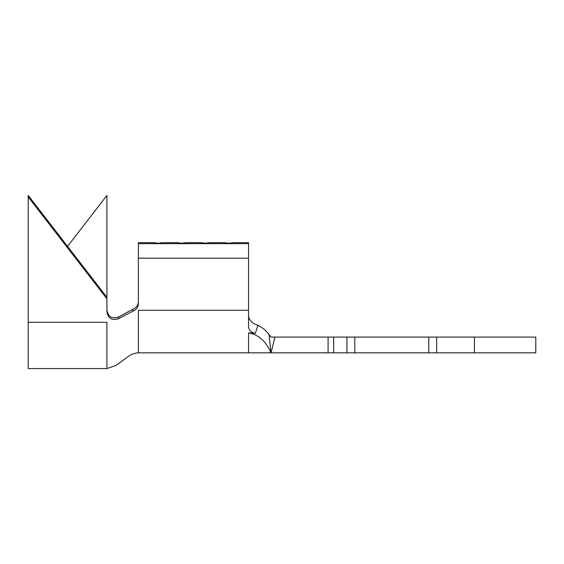 <?xml version="1.0" encoding="UTF-8"?>
<svg xmlns="http://www.w3.org/2000/svg" width="564" height="564" viewBox="0 0 564 564"><rect width="100%" height="100%" fill="white"/><g stroke="black" fill="none" stroke-linecap="round" stroke-linejoin="round"><path stroke-width="0.85" d="M138.377 243.655L248.555 243.655L248.555 242.654L233.602 242.654L228.878 243.253L224.155 242.654L209.991 242.654L205.268 243.253L200.551 242.654L186.381 242.654L181.657 243.253L176.941 242.654L162.77 242.654L158.054 243.253L153.33 242.654L138.377 242.654L138.377 303.7C138.159 307.373 136.312 309.862 132.829 311.173L118.461 318.702C112.074 320.775 108.217 318.519 106.899 311.927C108.217 318.519 112.074 320.775 118.461 318.702L118.602 316.968C112.173 319.182 108.274 316.954 106.899 310.278C108.267 316.954 112.173 319.182 118.602 316.968L132.892 309.185C136.326 307.866 138.152 305.385 138.377 301.74L138.377 301.74C138.159 305.371 136.333 307.852 132.892 309.185L132.829 311.173C136.305 309.869 138.152 307.38 138.377 303.7M248.555 316.573C249.69 320.853 252.827 323.778 257.959 325.336C262.542 327.557 266.243 330.666 269.07 334.649L270.981 337.089L428.774 337.089L428.774 352.831L346.923 352.831L346.923 337.089M274.978 337.089L271.03 352.831L328.093 352.831L328.093 337.089M333.655 337.089L333.655 352.831L346.923 352.831M354.798 337.089L354.798 352.831M428.774 337.089L535.8 337.089L535.8 352.831L428.774 352.831M333.655 352.831L328.093 352.831M270.981 352.831L270.953 352.775C265.94 341.171 258.474 334.537 248.555 332.887L248.555 352.831L271.03 352.831M257.959 325.336L255.288 333.345L248.555 332.887M270.953 352.775L269.07 334.649M248.555 243.655L248.555 326.697C248.851 330.426 251.1 332.64 255.288 333.345M138.377 258.178L248.555 258.178M106.899 311.927L106.899 195.433L67.546 246.355M248.555 310.256L138.377 310.256L138.377 352.831C134.718 353.029 131.327 354.27 128.197 356.547L116.142 365.387L106.899 368.567L28.2 368.567L28.2 196.935L106.899 298.779M28.2 196.935L28.2 195.433L106.899 297.27M436.642 337.089L436.642 352.831M474.416 337.089L474.416 352.831M106.899 368.567L106.899 322.305L28.2 322.305M138.377 352.831L248.555 352.831"/></g></svg>
